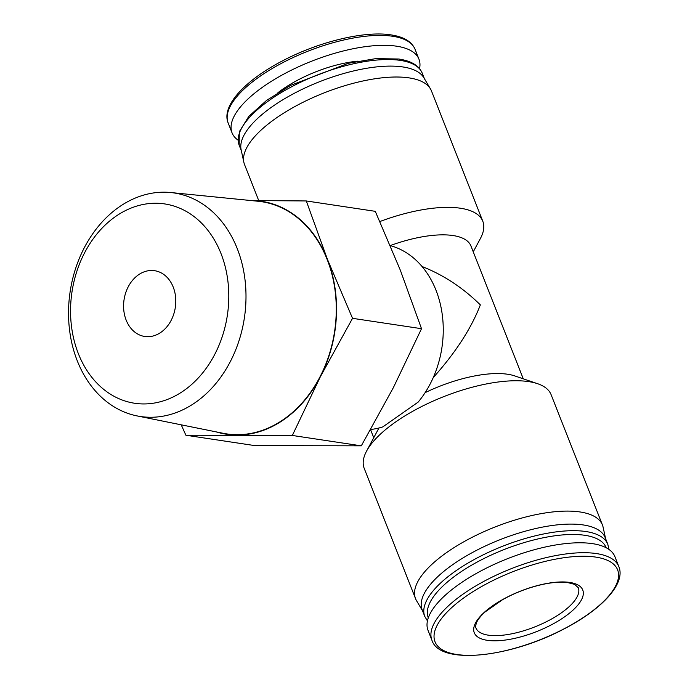 <?xml version="1.0" encoding="UTF-8"?>
<svg xmlns="http://www.w3.org/2000/svg" width="690" height="690" viewBox="0 0 690 690"><rect width="100%" height="100%" fill="white"/><g stroke="black" fill="none" stroke-linecap="round" stroke-linejoin="round"><path stroke-width="1.03" d="M569.759 582.438A58.296 21.77 -21.5 0 1 564.627 616.808A58.296 21.77 -21.5 0 1 487.261 640.311A58.296 21.77 -21.5 0 1 492.393 605.941A58.296 21.77 -21.5 0 1 569.759 582.438M306.3 200.954L375.274 211.33L400.381 270.316L421.512 328.699L393.395 387.573L361.301 445.835L254.86 445.611L185.886 435.226L292.327 435.459L320.436 376.593L352.53 318.323L327.422 259.337L306.3 200.954L251.091 200.54A117.766 91.787 -81.4 0 0 250.988 200.54M422.582 610.866L416.527 600.68A100.447 37.51 -21.5 0 1 415.527 598.635L364.182 468.294A100.447 37.51 -21.5 0 1 366.562 451.131A100.447 37.51 -21.5 0 1 436.529 399.605A100.447 37.51 -21.5 0 1 528.712 381.622A100.447 37.51 -21.5 0 1 537.657 383.726A100.447 37.51 -21.5 0 1 551.103 394.663L602.448 525.004A100.447 37.51 -21.5 0 1 603.103 527.186L605.63 538.761M425.109 392.662A80.359 30.006 -21.5 0 1 514.826 375.938L537.657 383.726M370.703 429.482A93.521 72.89 -81.4 0 0 382.812 426.894L418.157 402.098A93.521 72.89 -81.4 0 0 436.02 290.292A93.521 72.89 -81.4 0 0 390.298 245.614M366.562 451.131L377.947 429.861A80.359 30.006 -21.5 0 1 379.034 427.981M390.281 245.571A80.359 30.006 -21.5 0 1 470.942 245.976L523.27 378.819M422.021 266.495C443.498 274.956 462.938 287.756 480.352 304.894C471.279 328.406 455.581 352.633 433.26 377.559M379.862 221.542A100.447 37.51 -21.5 0 1 460.411 208.225A100.447 37.51 -21.5 0 1 482.802 221.274A100.447 37.51 -21.5 0 1 480.43 238.438L473.254 251.841M431.923 640.251L428.016 630.324A100.447 37.51 -21.5 0 1 481.87 570.44A100.447 37.51 -21.5 0 1 592.538 543.651A100.447 37.51 -21.5 0 1 614.928 556.701L618.835 566.619C625.977 583.585 601.792 609.572 563.48 629.211C509.289 657.855 439.685 665.212 431.923 640.251A100.447 37.51 -21.5 0 1 485.777 580.359A100.447 37.51 -21.5 0 1 596.453 553.578A100.447 37.51 -21.5 0 1 618.835 566.619M427.438 620.914L424.764 616.411L422.177 609.831A98.368 36.734 -21.5 0 1 474.918 551.189A98.368 36.734 -21.5 0 1 583.3 524.952A98.368 36.734 -21.5 0 1 605.225 537.726L607.812 544.307L608.934 549.421M415.527 598.635A100.447 37.51 -21.5 0 1 469.381 538.752A100.447 37.51 -21.5 0 1 580.057 511.963A100.447 37.51 -21.5 0 1 602.448 525.004M258.724 200.566L244.545 164.556A100.447 37.51 -21.5 0 1 243.881 162.383A100.447 37.51 -21.5 0 1 301.004 103.31A100.447 37.51 -21.5 0 1 409.067 77.884A100.447 37.51 -21.5 0 1 430.457 88.889A100.447 37.51 -21.5 0 1 431.457 90.925L482.802 221.274M243.881 162.383L241.121 149.704A98.368 36.734 -21.5 0 1 297.062 91.865A98.368 36.734 -21.5 0 1 402.891 66.956A98.368 36.734 -21.5 0 1 423.832 77.729L430.457 88.889M238.059 140.139A100.447 37.51 -21.5 0 1 232.056 132.868A100.447 37.51 -21.5 0 1 285.91 72.976A100.447 37.51 -21.5 0 1 396.586 46.196A100.447 37.51 -21.5 0 1 418.977 59.237A100.447 37.51 -21.5 0 1 419.546 68.646M421.512 328.699L352.53 318.323M361.301 445.835L292.327 435.459M181.22 424.824L185.886 435.226M173.216 287.083A33.249 25.918 -81.4 0 0 154.629 270.704A33.249 25.918 -81.4 0 0 124.053 299.736A33.249 25.918 -81.4 0 0 144.736 336.47A33.249 25.918 -81.4 0 0 170.361 321.807A33.249 25.918 -81.4 0 0 173.216 287.083M221.007 253.558A100.8 78.565 -81.4 0 0 84.353 253.264A100.8 78.565 -81.4 0 0 143.71 403.943A100.8 78.565 -81.4 0 0 221.007 253.558M237.248 248.624A113.039 88.104 -81.4 0 0 170.689 192.527A113.039 88.104 -81.4 0 0 70.147 291.62A113.039 88.104 -81.4 0 0 137.086 415.915A113.039 88.104 -81.4 0 0 226.475 368.486A113.039 88.104 -81.4 0 0 237.248 248.624M137.086 415.915L223.129 433.286A117.412 91.52 -81.4 0 0 315.994 384.02A117.412 91.52 -81.4 0 0 327.181 259.518A117.412 91.52 -81.4 0 0 258.043 201.247L170.689 192.527M216.177 431.88A117.766 91.787 -81.4 0 0 237.119 435.045A117.766 91.787 -81.4 0 0 320.436 376.593A117.766 91.787 -81.4 0 0 327.422 259.337A117.766 91.787 -81.4 0 0 251.091 200.54M595.729 557.097A98.118 36.639 -21.5 0 1 544.238 638.069A98.118 36.639 -21.5 0 1 438.952 622.225A98.118 36.639 -21.5 0 1 595.729 557.097M428.3 617.835A95.6 35.699 -21.5 0 1 479.481 560.823A95.6 35.699 -21.5 0 1 584.87 535.302A95.6 35.699 -21.5 0 1 606.2 547.765M424.764 616.411A98.368 36.734 -21.5 0 1 477.506 557.761A98.368 36.734 -21.5 0 1 585.888 531.533A98.368 36.734 -21.5 0 1 607.812 544.307M400.295 60.384A98.368 36.734 -21.5 0 1 422.22 73.157C419.011 65.602 411.188 60.892 398.751 59.012L375.843 58.615L348.321 63.282L290.706 85.327L266.512 100.455L248.805 116.377L239.318 131.712L239.171 145.254A98.368 36.734 -21.5 0 1 291.913 86.612A98.368 36.734 -21.5 0 1 400.295 60.384M277.923 92.71A69.88 26.099 -21.5 0 1 358.041 61.143M392.679 36.268A100.447 37.51 -21.5 0 1 415.061 49.318C411.792 41.616 403.814 36.82 391.127 34.905C365.062 30.627 319.574 41.486 283.512 60.349C245.191 79.988 221.007 105.975 228.148 122.941A100.447 37.51 -21.5 0 1 282.003 63.057A100.447 37.51 -21.5 0 1 392.679 36.268M488.218 635.154A54.993 20.536 158.5 0 0 548.8 620.491A54.993 20.536 158.5 0 0 578.289 587.707L574.58 584.352L567.318 582.472C561.375 581.748 554.027 582.213 545.255 583.869C530.55 586.828 516.344 592.08 502.648 599.636L484.915 612.073C480.387 616.308 477.549 619.956 476.393 623.01C475.539 625.968 475.401 627.633 475.962 628.012A54.993 20.536 158.5 0 0 488.218 635.154M373.738 437.719L370.582 429.706M424.402 78.695L422.22 73.157M241.353 150.8L239.171 145.254M418.977 59.237L415.061 49.318M232.056 132.868L228.148 122.941"/></g></svg>

